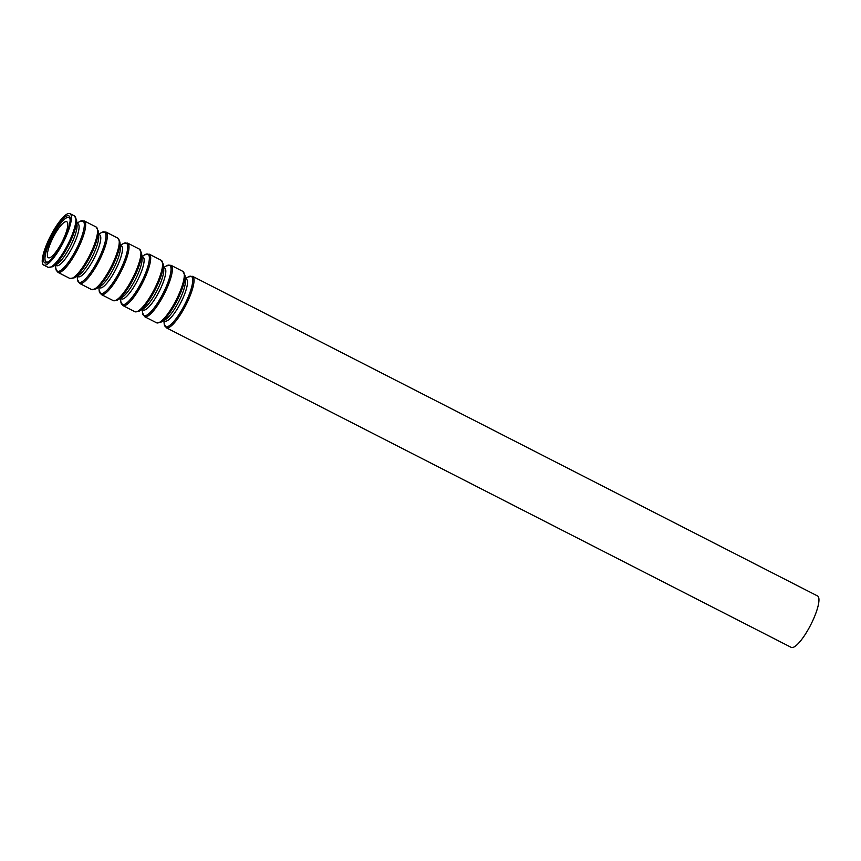 <?xml version="1.0" encoding="UTF-8"?>
<svg xmlns="http://www.w3.org/2000/svg" width="861" height="861" viewBox="0 0 861 861"><rect width="100%" height="100%" fill="white"/><g stroke="black" fill="none" stroke-linecap="round" stroke-linejoin="round"><path stroke-width="1.29" d="M70.29 213.829A28.876 7.125 117.1 0 1 62.842 243.243A28.876 7.125 117.1 0 1 43.685 265.059A28.876 7.125 117.1 0 1 50.487 236.097A28.876 7.125 117.1 0 1 69.989 213.636A28.876 7.125 117.1 0 1 70.29 213.829M69.138 216.014A26.4 6.511 117.1 0 1 62.326 242.91A26.4 6.511 117.1 0 1 44.815 262.853A26.4 6.511 117.1 0 1 51.036 236.377A26.4 6.511 117.1 0 1 68.858 215.842A26.4 6.511 117.1 0 1 69.138 216.014M46.429 262.917A26.4 6.511 117.1 0 1 46.193 261.938M49.034 261.421A24.958 6.156 117.1 0 1 46.214 261.948A24.958 6.156 117.1 0 1 52.101 236.926A24.958 6.156 117.1 0 1 68.945 217.51A26.4 6.511 117.1 0 1 69.859 217.112M70.096 218.091L68.945 217.51A24.958 6.156 117.1 0 1 69.214 217.672A24.958 6.156 117.1 0 1 70.171 220.104M66.997 221.869A20.212 4.983 117.1 0 1 61.788 242.458A20.212 4.983 117.1 0 1 48.377 257.73A20.212 4.983 117.1 0 1 53.145 237.453A20.212 4.983 117.1 0 1 66.781 221.729A20.212 4.983 117.1 0 1 66.997 221.869M817.81 596.135A28.876 7.125 117.1 0 1 810.362 625.549A28.876 7.125 117.1 0 1 791.205 647.364L166.302 327.772A28.876 7.125 117.1 0 0 185.459 305.946A28.876 7.125 117.1 0 0 192.907 276.542A28.876 7.125 117.1 0 0 192.606 276.349L817.509 595.941A28.876 7.125 117.1 0 1 817.81 596.135M69.989 213.636L74.444 215.917A28.876 7.125 117.1 0 1 74.746 216.111A28.876 7.125 117.1 0 1 67.298 245.514A28.876 7.125 117.1 0 1 48.141 267.34L43.685 265.059M185.255 278.663L188.161 276.941A28.262 6.974 117.1 0 1 191.594 276.564A28.262 6.974 117.1 0 1 181.8 309.917A28.262 6.974 117.1 0 1 164.182 323.822L166.302 327.772M185.287 278.964A23.559 5.812 117.1 0 1 186.568 279.265A23.559 5.812 117.1 0 1 179.551 305.02A23.559 5.812 117.1 0 1 164.139 320.303M184.954 275.294L185.427 280.46A23.559 5.812 117.1 0 1 178.722 301.684A23.559 5.812 117.1 0 1 165.441 319.539L160.975 322.175A28.262 6.974 117.1 0 0 176.914 300.758A28.262 6.974 117.1 0 0 184.954 275.294L182.833 271.355A28.876 7.125 117.1 0 1 183.135 271.549A28.876 7.125 117.1 0 1 175.698 300.952A28.876 7.125 117.1 0 1 156.53 322.778L160.975 322.175M182.833 271.355L170.93 265.263A28.876 7.125 117.1 0 1 171.231 265.457A28.876 7.125 117.1 0 1 163.784 294.86A28.876 7.125 117.1 0 1 144.626 316.687L156.53 322.778M163.579 267.577L166.485 265.855A28.262 6.974 117.1 0 1 169.918 265.479A28.262 6.974 117.1 0 1 160.124 298.832A28.262 6.974 117.1 0 1 142.506 312.737L144.626 316.687M163.612 267.879A23.559 5.812 117.1 0 1 164.881 268.18A23.559 5.812 117.1 0 1 157.875 293.935A23.559 5.812 117.1 0 1 142.463 309.217M163.278 264.209L163.741 269.375A23.559 5.812 117.1 0 1 157.046 290.598A23.559 5.812 117.1 0 1 143.755 308.453L139.299 311.09A28.262 6.974 117.1 0 0 155.238 289.673A28.262 6.974 117.1 0 0 163.278 264.209L161.158 260.259A28.876 7.125 117.1 0 1 161.459 260.463A28.876 7.125 117.1 0 1 154.011 289.866A28.876 7.125 117.1 0 1 134.854 311.682L139.299 311.09M161.158 260.259L149.244 254.167A28.876 7.125 117.1 0 1 149.545 254.372A28.876 7.125 117.1 0 1 142.108 283.775A28.876 7.125 117.1 0 1 122.951 305.601L134.854 311.682M141.904 256.481L144.809 254.77A28.262 6.974 117.1 0 1 148.243 254.393A28.262 6.974 117.1 0 1 138.449 287.746A28.262 6.974 117.1 0 1 120.831 301.651L122.951 305.601M141.925 256.793A23.559 5.812 117.1 0 1 143.206 257.095A23.559 5.812 117.1 0 1 136.199 282.849A23.559 5.812 117.1 0 1 120.788 298.132M141.591 253.123L142.065 258.289A23.559 5.812 117.1 0 1 135.371 279.513A23.559 5.812 117.1 0 1 122.079 297.368L117.613 300.005A28.262 6.974 117.1 0 0 133.552 278.587A28.262 6.974 117.1 0 0 141.591 253.123L139.482 249.173A28.876 7.125 117.1 0 1 139.783 249.367A28.876 7.125 117.1 0 1 132.336 278.781A28.876 7.125 117.1 0 1 113.178 300.597L117.613 300.005M139.482 249.173L127.568 243.082A28.876 7.125 117.1 0 1 127.869 243.286A28.876 7.125 117.1 0 1 120.432 272.689A28.876 7.125 117.1 0 1 101.264 294.505L113.178 300.597M120.228 245.396L123.134 243.674A28.262 6.974 117.1 0 1 126.567 243.308A28.262 6.974 117.1 0 1 116.773 276.661A28.262 6.974 117.1 0 1 99.155 290.566L101.264 294.505M120.249 245.697A23.559 5.812 117.1 0 1 121.53 246.009A23.559 5.812 117.1 0 1 114.513 271.764A23.559 5.812 117.1 0 1 99.112 287.047M119.916 242.038L120.389 247.204A23.559 5.812 117.1 0 1 113.684 268.428A23.559 5.812 117.1 0 1 100.403 286.282L95.937 288.919A28.262 6.974 117.1 0 0 111.876 267.502A28.262 6.974 117.1 0 0 119.916 242.038L117.796 238.088A28.876 7.125 117.1 0 1 118.108 238.282A28.876 7.125 117.1 0 1 110.66 267.696A28.876 7.125 117.1 0 1 91.503 289.511L95.937 288.919M117.796 238.088L105.892 231.996A28.876 7.125 117.1 0 1 106.194 232.19A28.876 7.125 117.1 0 1 98.746 261.604A28.876 7.125 117.1 0 1 79.589 283.42L91.503 289.511M98.541 234.31L101.447 232.588A28.262 6.974 117.1 0 1 104.891 232.212A28.262 6.974 117.1 0 1 95.087 265.565A28.262 6.974 117.1 0 1 77.479 279.481L79.589 283.42M98.574 234.612A23.559 5.812 117.1 0 1 99.854 234.924A23.559 5.812 117.1 0 1 92.837 260.668A23.559 5.812 117.1 0 1 77.425 275.961M98.24 230.952L98.714 236.118A23.559 5.812 117.1 0 1 92.009 257.331A23.559 5.812 117.1 0 1 78.728 275.186L74.261 277.834A28.262 6.974 117.1 0 0 90.201 256.406A28.262 6.974 117.1 0 0 98.24 230.952L96.12 227.003A28.876 7.125 117.1 0 1 96.421 227.196A28.876 7.125 117.1 0 1 88.984 256.61A28.876 7.125 117.1 0 1 69.816 278.426L74.261 277.834M96.12 227.003L84.217 220.911A28.876 7.125 117.1 0 1 84.518 221.105A28.876 7.125 117.1 0 1 77.07 250.519A28.876 7.125 117.1 0 1 57.913 272.334L69.816 278.426M76.866 223.225L79.772 221.503A28.262 6.974 117.1 0 1 83.205 221.126A28.262 6.974 117.1 0 1 73.411 254.479A28.262 6.974 117.1 0 1 55.793 268.384L57.913 272.334M76.898 223.526A23.559 5.812 117.1 0 1 78.168 223.838A23.559 5.812 117.1 0 1 71.162 249.582A23.559 5.812 117.1 0 1 55.75 264.865M76.564 219.856L77.027 225.022A23.559 5.812 117.1 0 1 70.333 246.246A23.559 5.812 117.1 0 1 57.041 264.101L52.586 266.749A28.262 6.974 117.1 0 0 68.525 245.32A28.262 6.974 117.1 0 0 76.564 219.856L74.444 215.917M47.355 262.54L46.214 261.948M188.161 276.941L192.606 276.349M163.881 320.464L164.182 323.822M166.485 265.855L170.93 265.263M142.205 309.368L142.506 312.737M144.809 254.77L149.244 254.167M120.518 298.283L120.831 301.651M123.134 243.674L127.568 243.082M98.843 287.197L99.155 290.566M101.447 232.588L105.892 231.996M77.167 276.112L77.479 279.481M79.772 221.503L84.217 220.911M55.491 265.027L55.793 268.384M48.141 267.34L52.586 266.749"/></g></svg>

